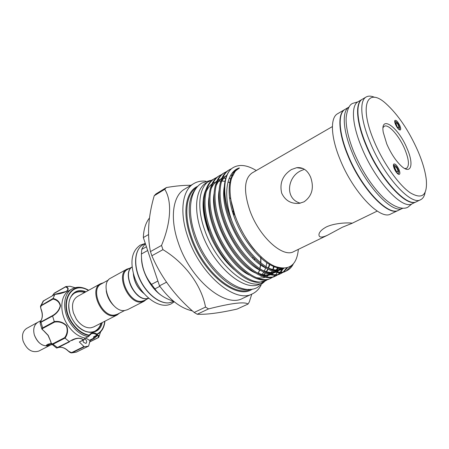 <?xml version="1.0" encoding="UTF-8"?>
<svg xmlns="http://www.w3.org/2000/svg" width="449" height="449" viewBox="0 0 449 449"><rect width="100%" height="100%" fill="white"/><g stroke="black" fill="none" stroke-linecap="round" stroke-linejoin="round"><path stroke-width="0.67" d="M396.995 127.157L397.135 126.506L395.85 123.267L396.052 122.779C397.421 123.273 398.386 124.771 398.948 127.258L398.74 127.757L397.589 127.101L397.691 128.06C398.678 129.127 399.329 129.379 399.655 128.818L399.75 128.302C399.133 125.058 397.775 122.768 395.67 121.432L395.041 122.223L396.961 127.179M397.589 127.101L397.09 127.376M394.34 167.151L394.912 166.601L396.36 167.516C397.786 169.621 398.235 171.114 397.713 171.989L396.271 171.08L394.66 167.505L393.795 166.568L396.248 172.018C397.455 173.437 398.274 173.797 398.712 173.095C399.026 171.406 398.252 169.239 396.383 166.59L394.581 165.148L393.442 165.827M394.677 166.977L393.818 165.765M416.543 201.663L412.143 203.767C402.321 210.244 374.842 180.504 361.434 146.913C351.988 124.233 350.995 105.425 358.021 101.766L362.231 99.302M416.38 201.741C406.682 208.168 379.237 178.253 365.727 144.567C356.22 121.819 355.12 103.006 362.074 99.392M402.854 208.201L398.65 210.216C388.441 216.845 360.867 187.66 347.767 154.377C338.529 131.911 337.85 113.137 345.118 109.332L349.137 106.969M402.792 208.235C392.701 214.818 365.155 185.459 351.96 152.082C342.66 129.553 341.885 110.768 349.081 107.008M51.495 343.844C49.081 344.467 47.717 345.051 47.398 345.59L48.436 345.657L52.207 344.529M49.699 345.393L47.863 345.954C41.695 346.072 37.183 342.391 34.332 334.915C32.872 328.965 34.073 324.734 37.907 322.23L38.446 321.961M23.062 340.943C21.664 335.055 22.893 330.851 26.749 328.342L37.907 322.23C34.09 324.75 32.895 328.971 34.332 334.915C38.002 343.743 43.25 347.206 50.052 345.298L38.81 351.073C31.969 353.082 26.721 349.704 23.062 340.943M49.918 345.337L47.863 345.954L46.399 345.382C46.909 344.45 48.554 343.855 51.338 343.603M70.022 286.26L75.034 287.702L70.022 286.26L65.913 286.541C68.444 287.686 68.854 289.167 67.137 290.986C63.775 292.849 59.706 293.977 54.935 294.376L53.055 298.45C57.208 299.432 59.7 301.857 60.531 305.73C59.543 310.068 56.9 313.503 52.6 316.029L54.267 321.568C59.15 320.889 63.253 322.253 66.581 325.654C68.287 330.032 67.777 334.196 65.049 338.136L64.667 337.648C67.316 333.938 67.861 329.993 66.306 325.817C63.096 322.629 59.173 321.389 54.542 322.09L42.812 328.393C41.937 329.05 42.251 329.824 43.761 330.728L43.536 330.571M41.981 329.285L41.802 328.814L42.442 328L54.284 321.624L54.542 322.09M88.099 336.683C81.376 335.263 75.511 330.862 70.504 323.482C61.951 310.77 63.023 293.511 72.149 288.881L69.342 290.469C60.2 295.105 59.094 312.33 67.631 324.997C72.631 332.367 78.502 336.744 85.243 338.136L88.206 336.705L89.11 335.566C82.453 334.337 76.633 330.06 71.655 322.741C57.899 302.693 71.335 279.317 88.554 290.34M102.198 322.584C99.83 335.947 82.543 335.678 73.642 321.203C62.619 305.163 71.627 285.3 85.877 291.822L85.849 291.811M85.007 292.299C81.291 291.025 77.946 291.182 74.977 292.776C69.185 296.615 67.473 303.361 69.842 313.015M74.977 292.776L72.373 294.235M82.947 340.471L83.492 342.312L85.905 343.39C86.859 342.671 86.943 341.566 86.157 340.067L84.805 338.944M43.761 330.728L48.2 335.341L50.743 341.42C51.029 343.261 51.725 344.029 52.825 343.732L53.049 344.237L51.932 344.271L51.478 343.816M72.149 288.881C77.121 286.31 82.627 286.776 88.672 290.279M65.049 338.136L69.258 341.638C74.977 337.811 79.782 337.205 83.682 339.814L85.243 338.136M84.794 292.226L84.631 291.39M97.259 334.752L97.977 333.994M104.926 321.198C104.303 327.557 101.721 331.974 97.175 334.438L97.371 335.369L94.38 336.862L97.248 335.437M76.319 319.059L73.44 312.942C71.397 305.101 72.732 299.612 77.447 296.48L100.57 283.706C88.655 289.061 101.233 318.29 114.456 315.77L117.155 314.962L119.49 313.149M108.49 279.974L101.227 283.981C89.688 289.167 101.861 317.471 114.669 315.052L117.296 314.266L124.687 310.495M148.692 298.22L146.705 298.692C134.498 300.83 121.673 272.829 132.113 266.975M148.72 298.243L144.236 300.527L141.654 301.273C129.015 303.49 116.375 274.406 127.707 269.372L132.113 266.942M146.357 299.444L144.084 301.251L141.429 302.02C128.38 304.327 115.32 274.294 127.022 269.091L129.789 268.227M144.084 301.251L127.516 309.692L124.828 310.484C111.666 312.919 98.903 283.381 110.746 278.088L127.022 269.091M114.529 306.358C109.921 302.115 107.154 296.901 106.222 290.705M138.225 295.448C132.55 290.666 129.323 284.582 128.543 277.201M132.118 267.003C121.988 273.16 134.846 300.707 146.913 298.591L148.67 298.203M141.514 257.642C141.345 270.674 150.224 287.736 161.084 295.246M145.409 243.768C143.456 246.086 142.238 247.971 141.749 249.414L141.407 254.005C141.345 265.887 144.707 276.006 151.509 284.369L154.899 288.87C158.503 294.314 164.727 298.433 173.561 301.217M133.342 273.39C134.066 281.641 137.641 288.381 144.073 293.607M133.37 273.963C134.111 281.82 137.523 288.252 143.613 293.264M386.769 143.955L383.261 132.376C380.022 113.883 398.532 127.292 407.108 148.602C414.259 164.738 411.048 175.436 400.946 165.703C395.513 160.411 390.787 153.16 386.769 143.955M404.774 168.56L406.536 168.313C409.522 165.883 408.955 159.535 404.83 149.276C399.352 135.991 388.391 123.57 384.237 126.287L383.042 127.606M395.513 124.474C397.073 127.774 398.577 129.626 400.037 130.03C400.985 129.817 400.94 128.375 399.885 125.709C397.831 121.578 396.153 119.827 394.862 120.45C394.497 121.179 394.716 122.521 395.513 124.474M398.987 169.52C396.837 165.159 395.053 163.363 393.627 164.126C393.184 164.985 393.403 166.512 394.284 168.717C395.861 172.119 397.432 174.032 398.998 174.459C400.166 174.229 400.16 172.584 398.987 169.52M374.034 141.042C383.048 162.763 398.516 184.724 410.06 192.672C422.099 199.811 427.515 195.506 426.303 179.757C425.321 171.423 422.531 161.864 417.935 151.083C408.77 130.451 398.067 114.59 385.837 103.5C367.231 86.556 358.852 105.363 374.034 141.042M425.113 192.492C424.434 196.162 422.947 198.565 420.651 199.704C411.071 206.08 383.659 175.991 370.049 142.204C360.485 119.389 359.279 100.565 366.154 97.001C368.382 95.738 371.211 95.856 374.629 97.349M281.703 193.205C279.385 183.108 282.651 175.211 291.502 169.52L296.71 167.685C303.002 167.056 307.672 170.306 310.719 177.428C314.244 187.991 312.01 196.129 304.024 201.837L299.281 203.363C291.132 204.009 285.272 200.624 281.703 193.205M300.302 203.184C284.38 198.767 287.467 176.771 300.836 170.772L304.405 169.273M342.34 227.25L327.815 235.068C321.619 237.976 318.672 237.695 318.981 234.226C319.531 231.751 322.006 229.31 326.406 226.908C337.637 221.711 354.901 222.912 351.848 223.4L342.34 227.25M262.16 274.44L263.731 272.195M264.36 271.05L265.662 267.862M265.982 266.818L266.813 262.845M248.937 289.33C232.313 293.006 204.39 266.734 194.024 235.742C187.132 214.139 187.682 198.542 195.674 188.95M261.094 285.16C258.961 289.212 256.037 292.119 252.327 293.887C235.259 303.737 200.26 274.597 187.974 237.358C179.129 212.433 182.227 190.056 193.8 183.59C197.341 181.503 201.388 180.717 205.939 181.222M254.381 258.596L254.611 259.971M252.327 293.887L242.595 298.411C225.303 308.34 190.325 279.632 178.275 242.696C169.587 217.973 172.887 195.663 184.595 189.113L193.8 183.59M420.651 199.704L416.711 201.59C407.019 208.01 379.573 178.085 366.058 144.387C356.551 121.634 355.44 102.821 362.382 99.207L366.154 97.001M398.488 210.289L398.33 210.368C388.11 217.002 360.536 187.828 347.447 154.551C338.209 132.09 337.541 113.316 344.81 109.505L344.967 109.421M398.33 210.368L390.753 213.982C380.325 220.706 352.701 191.835 339.781 158.738C330.66 136.401 330.167 117.644 337.569 113.754L344.81 109.505M327.815 235.068L293.736 251.608C282.853 258.164 259.107 236.713 249.857 210.519C243.448 191.184 244.172 178.674 252.024 173L332.389 126.584M161.522 245.429L150.466 251.586L151.869 255.762C161.247 277.504 175.357 296.402 194.187 312.453L197.206 314.244C206.439 314.693 219.729 312.97 237.083 309.069L248.073 304.046C244.559 301.504 231.387 303.126 208.549 308.912L205.535 307.088C201.567 285.665 185.314 263.136 162.953 249.644L161.522 245.429C171.153 222.435 172.113 200.787 164.744 189.304L166.422 187.53C175.845 185.931 184.023 185.184 190.948 185.302M251.771 294.146L249.341 301.857L248.073 304.046M252.776 257.608L253.079 258.517M298.355 249.369C296.795 265.432 288.937 271.073 274.782 266.302C261.296 260.543 245.148 241.248 236.539 219.539L234.855 215.009L231.089 200.815C229.54 191.706 229.714 184.146 231.605 178.141L234.872 171.866C236.107 169.823 240.574 167.713 239.149 167.96C227.031 171.883 223.091 192.307 230.382 216.351L231.706 220.487L230.141 216.424C221.963 194.26 223.361 174.392 232.386 168.078C238.846 163.941 246.81 164.761 256.284 170.536M291.665 265.606L286.181 270.994M231.706 220.487C244.222 253.78 273.127 278.599 286.703 270.764L285.671 271.247C271.488 279.66 240.597 251.653 229.158 216.957C221.357 194.653 223.007 174.627 232.386 168.078M286.703 270.764C289.453 269.451 291.626 267.239 293.231 264.13M231.701 168.616L229.613 169.632C219.213 175.357 216.839 196.017 224.966 219.258C236.314 253.837 267.206 281.669 281.489 273.216L283.493 272.043M283.959 271.69L287.388 267.806M286.541 268.014L283.392 271.802M282.932 272.178L280.973 273.447M281.489 273.216L280.468 273.699C266.156 282.157 235.265 254.37 223.939 219.819C215.829 196.6 218.22 175.946 228.636 170.216L229.607 169.638M226.751 171.546L224.68 172.556C214.207 178.326 211.732 198.952 219.791 222.098C231.022 256.531 261.919 284.15 276.326 275.652L278.313 274.491M278.778 274.148L280.563 272.492M280.973 272.021L283.106 268.777M282.573 268.294L282.404 268.659M282.112 269.248L280.356 272.021M279.957 272.515L278.217 274.26M277.763 274.631L275.815 275.877M276.326 275.652L275.316 276.129C260.88 284.632 229.983 257.064 218.77 222.653C210.733 199.53 213.224 178.91 223.714 173.134L224.68 172.562M221.84 174.448L219.797 175.458C209.256 181.267 206.68 201.865 214.661 224.91C225.78 259.202 256.682 286.602 271.213 278.06L273.183 276.915M273.643 276.578L275.422 274.962M275.832 274.502L277.392 272.363M277.746 271.763L278.071 271.162M278.706 269.832L279.396 268.059M271.213 278.06L270.208 278.532C255.655 287.085 224.753 259.724 213.657 225.46C205.687 202.432 208.28 181.845 218.837 176.025L219.791 175.458M216.979 177.321L214.959 178.326C204.351 184.18 201.674 204.744 209.582 227.694C220.594 261.846 251.496 289.033 266.145 280.451L268.098 279.323M266.145 280.451L259.55 282.269C243.813 283.993 218.242 258.012 208.589 228.238C200.692 205.305 203.386 184.752 214.01 178.887L214.953 178.326M205.934 189.613C201.539 199.491 202.179 212.854 207.848 229.708L212.13 239.929C218.169 252.181 225.527 262.098 234.21 269.686M269.754 264.657L268.586 268.12M268.098 269.187L266.56 271.763M265.561 273.026L263.765 274.737M261.745 276.068L261.223 276.331M260.97 276.449L261.7 276.051M263.585 274.709L265.348 272.936M266.285 271.69L267.795 269.024M268.249 267.974L269.378 264.444M266.723 280.159L260.005 283.964C244.666 292.905 212.871 265.999 201.466 231.948C193.25 209.088 195.843 188.58 206.321 182.799L213.269 179.359M263.254 282.432C247.988 291.35 216.188 264.309 204.716 230.169C196.449 207.247 198.974 186.717 209.414 180.964M117.155 314.962L93.617 326.956L90.883 327.792C86.253 328.185 81.87 325.935 77.739 321.041L76.352 319.121M103.382 282.791L100.57 283.706M204.2 208.106C204.385 214.925 205.867 222.294 208.65 230.214M273.542 266.487L272.869 269.523M209.15 229.939L207.612 225.202M232.038 210.328L234.226 213.157M232.689 212.512L235.136 215.801M166.422 187.53L155.926 193.962L154.22 195.747L164.744 189.304M154.22 195.747C148.271 216.126 147.025 234.743 150.466 251.586M205.535 307.088L194.187 312.453M151.869 255.762L162.953 249.644M197.206 314.244L208.549 308.912M166.495 282.213L159.496 285.833L143.332 237.56L148.535 234.569M159.496 285.833C169.902 300.022 180.874 308.373 192.419 310.899M149.489 217.973C145.712 222.715 143.658 229.248 143.332 237.56M154.046 288.769L154.041 287.815M146.419 246.782L141.749 249.414M157.891 281.035L151.509 284.369M141.407 254.005L147.665 250.503M154.899 288.87L159.844 286.316M153.614 287.27L153.648 288.303M153.827 287.54L153.85 288.544M94.458 336.823L94.324 338.271C97.91 334.662 99.375 334.365 98.724 337.373L100.604 331.878M89.418 334.988C91.226 332.462 93.684 332.12 96.793 333.961L97.113 334.034C101.508 331.665 104.045 327.416 104.718 321.299M67.99 350.675L68.147 350.826C69.382 352.173 70.65 352.718 71.963 352.454L83.957 346.538L79.31 341.975L83.811 340.039L83.329 339.96C80.494 337.642 76.678 337.822 71.879 340.499L71.745 340.566M89.463 341.958L98.247 337.609C98.533 336.065 98.191 335.437 97.214 335.729L94.442 338.176M90.187 340.471L88.571 346.128L84.367 346.791L71.868 352.852L68.618 351.27M98.724 337.373L98.247 337.609M68.147 350.826C64.903 347.79 61.592 346.695 58.213 347.548L58.179 347.56C61.457 346.723 64.729 347.823 67.99 350.86C69.718 352.437 71.009 353.099 71.868 352.852L76.358 352.111L88.526 346.145M56.473 347.975L69.258 341.638M52.6 316.029L40.023 322.769L41.802 328.814L48.06 335.403L50.782 341.599M54.935 294.376L43.329 300.953L40.775 305.718L53.055 298.45M40.567 306.381L40.775 305.718C40.315 305.853 40.438 307.161 41.134 309.642L41.257 309.552C42.846 313.941 42.717 317.752 40.87 320.979C39.983 322.163 39.995 322.489 40.904 321.961L52.584 315.58C56.686 313.194 59.234 309.939 60.239 305.808C59.38 302.166 56.972 299.921 53.016 299.073L53.038 298.495M66.205 291.44C64.701 292.473 60.997 293.41 55.098 294.235L66.205 291.44C68.579 289.526 68.355 288.022 65.526 286.928L65.913 286.541M84.098 291.238L84.126 292.018M65.526 286.928L54.093 293.45L52.426 295.734M53.016 299.073L41.46 305.601C40.55 306.493 40.483 307.812 41.257 309.552M94.256 338.378L93.341 338.361L93.628 336.829L94.38 336.862M90.249 340.364L89.402 340.314L85.821 338.002M93.628 336.829L96.468 335.414L96.333 334.584C94.47 333.399 92.741 333.169 91.153 333.91L89.57 335.319M83.957 346.538L84.367 346.791M75.662 323.976C82.33 331.351 88.874 333.719 95.3 331.076C98.28 329.504 100.29 326.821 101.317 323.033M83.492 340.05L85.585 338.103M85.316 338.153L88.475 336.542M89.402 340.314L93.341 338.361L94.273 338.322L90.081 340.522M96.468 335.414L97.259 335.431M97.113 334.034L97.175 334.438L96.333 334.584L96.793 333.961M52.584 315.58L52.589 315.973M41.297 309.653L41.134 309.642C42.722 314.076 42.61 317.87 40.792 321.041L40.023 322.769M50.743 341.42L50.625 341.521C51.102 343.328 51.54 344.248 51.932 344.271L56.557 348.031L57.708 347.795L69.561 341.784M69.303 341.672L57.708 347.795L53.049 344.237L65.004 338.097M83.682 339.814L79.31 341.975M97.214 335.729L94.324 338.271M52.825 343.732L64.667 337.648M40.904 321.961L42.812 328.393M88.352 290.452C71.458 279.94 58.538 302.923 71.98 322.511C76.88 329.723 82.61 333.933 89.166 335.145M173.202 301.655L168.998 302.862C159.21 304.04 145.976 293.444 139.56 278.93C133.061 264.45 134.779 249.29 143.007 244.756C134.925 249.195 133.23 264.321 139.757 278.835C146.2 293.377 159.434 303.984 169.082 302.834L173.763 301.38M260.897 256.676L260.858 263.047M260.678 264.865L259.937 268.9M259.64 269.995L258.422 273.267M250.694 289.251C234.855 298.057 202.864 271.179 191.577 237.089C183.45 214.252 186.15 193.637 196.718 187.542M252.366 289.044C237.05 300.74 202.594 273.463 190.685 237.358C181.94 212.843 185.695 191.134 197.829 186.273M212.13 239.929C205.597 225.409 202.892 212.287 204.014 200.557M205.979 192.273C207.416 188.681 209.397 185.931 211.922 184.023M212.966 183.304L216.62 181.66M217.451 181.435L220.762 181.003M221.576 180.992L224.971 181.312M227.969 182.019L230.494 182.895M274.429 266.15L272.745 270.349M272.33 271.084L270.315 273.8M269.72 274.406L266.588 276.618M265.522 277.095C262.861 278.139 259.836 278.313 256.441 277.622M249.375 275.046C227.839 265.207 205.002 221.885 208.998 197.173M210.974 189.136C212.411 185.617 214.381 182.934 216.878 181.087M217.917 180.386L221.582 178.786M222.418 178.579L225.763 178.197M229.136 178.427L231.381 178.882M277.993 267.469L275.484 271.263M274.895 271.881L271.802 274.143M270.747 274.631C268.148 275.68 265.185 275.882 261.846 275.231M254.976 272.784C233.233 263.148 209.75 218.579 214.033 193.772M216.014 185.976C217.451 182.524 219.404 179.909 221.873 178.118M222.912 177.439L226.588 175.89M230.623 175.363L232.661 175.458M281.136 268.154L277.061 271.639L281.748 268.227M276.023 272.133C273.486 273.2 270.579 273.424 267.301 272.812M260.616 270.494C238.683 261.065 214.543 215.234 219.118 190.348M221.099 182.788C222.53 179.415 224.472 176.861 226.919 175.132M232.386 172.809L234.35 172.551M283.6 268.322C280.704 270.433 277.106 271.112 272.807 270.371M266.296 268.176C244.194 258.966 219.393 211.855 224.247 186.902M234.266 170.856L236.572 170.07M281.282 268.176C267.901 268.395 247.276 248.353 236.41 222.625C225.521 197.212 227.239 172.893 239.149 167.96M278.565 267.941L277.224 269.961M276.646 270.663L275.961 271.387M275.316 271.982L271.774 274.137M270.472 274.575C266.038 275.753 260.931 274.816 255.161 271.757M232.178 174.751L232.992 174.784M275.781 272.083C271.465 273.284 266.487 272.42 260.841 269.484M233.912 172.102L234.776 171.984M283.931 268.317C279.329 271.056 273.542 270.674 266.566 267.189M235.983 169.958L237.19 169.559M142.131 263.512L142.064 263.793M156.903 291.766L157.369 291.929M71.963 352.454L72.373 352.701L76.549 352.027L88.571 346.128M43.575 300.813L41.375 305.09L41.46 305.601M52.342 295.784L54.245 293.169L65.683 286.658M42.913 301.279L55.025 294.252M65.773 286.591L54.093 293.45M395.333 121.483L394.693 121.584M399.43 129.071L398.998 129.553M394.16 165.204L393.397 165.299M398.426 173.409L397.904 173.971M357.853 101.867L352.886 103.321C349.558 104.443 347.318 109.079 346.185 117.223C345.674 126.158 348.143 137.551 353.576 151.408C361.49 170.227 371.368 185.594 383.216 197.504C395.064 208.65 404.016 209.548 407.984 207.146L411.969 203.852M210.446 180.403L201.887 183.018C189.736 189.927 186.896 211.737 195.192 235.063C206.663 269.641 239.244 297.328 257.333 287.512L264.298 281.888M143.007 244.756L145.302 243.448L140.228 245.132C131.927 250.924 129.879 261.161 134.071 275.843C140.037 295.347 159.603 310.22 171.327 303.749L174.268 301.79M47.398 345.59L46.5 345.129M41.089 320.513L37.918 322.253M74.063 293.354C77.166 291.575 80.708 291.289 84.676 292.484M230.747 198.705L229.411 197.639M377.227 211.081L351.848 223.4M258.338 273.233L259.516 269.933M259.808 268.816L260.515 264.747M260.678 262.895L260.74 258.08M351.584 223.512L351.393 223.035M296.71 167.685L303.126 168.577M229.574 182.569L230.494 182.911M274.406 266.139L272.661 270.315M230.517 178.736L231.364 178.921M277.92 267.452L275.271 271.202M274.631 271.813L271.123 273.997M269.843 274.434C266.044 275.669 261.116 274.754 255.066 271.696M231.796 175.497L232.621 175.542M280.951 268.126C278.734 270.259 277.224 271.381 276.416 271.499M275.153 271.942C271.106 273.11 266.308 272.274 260.757 269.434M233.357 172.843L234.226 172.725M283.022 268.317C278.812 270.87 273.295 270.478 266.482 267.133M234.95 170.917L236.152 170.457M255.144 250.637C245.766 240.507 233.362 217.417 231.089 200.815M142.232 264.107L142.165 264.388M156.471 291.35L157.021 291.553M94.307 331.508C97.663 329.779 99.886 327.012 100.98 323.207M89.508 335.482L88.447 336.666M89.547 335.42L91.153 333.91M84.193 291.979L84.614 291.816L84.547 291.362M89.424 342.076L98.533 337.564"/></g></svg>

